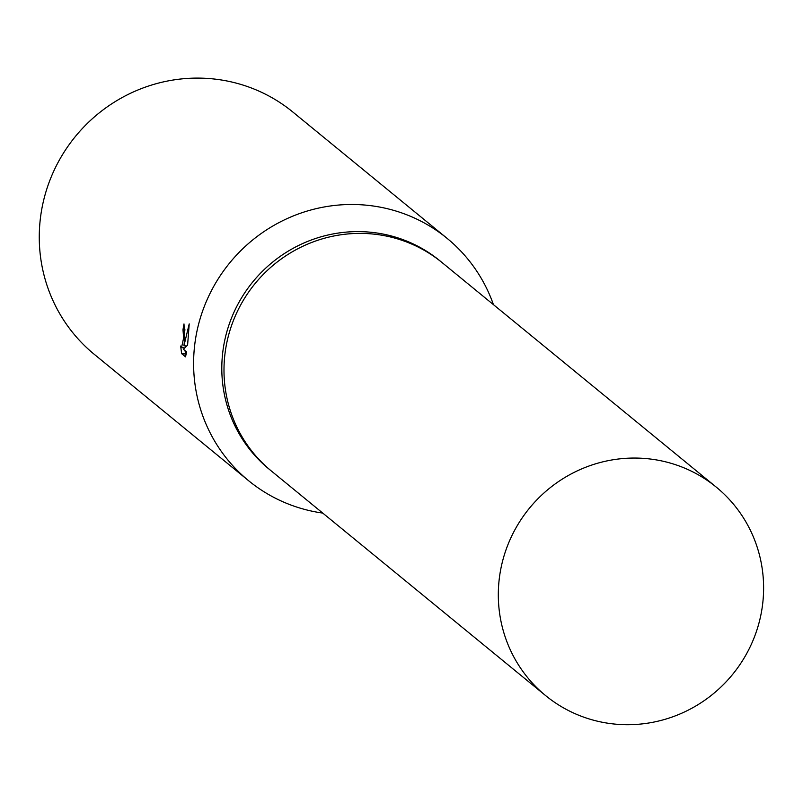 <?xml version="1.0" encoding="UTF-8"?>
<svg xmlns="http://www.w3.org/2000/svg" width="803" height="803" viewBox="0 0 803 803"><rect width="100%" height="100%" fill="white"/><g stroke="black" fill="none" stroke-linecap="round" stroke-linejoin="round"><path stroke-width="1.2" d="M442.413 262.862A134.703 131.25 129.3 0 0 441.981 262.501L439.793 260.714A134.703 131.25 129.3 0 0 304.969 242.536A134.703 131.25 129.3 0 0 222.561 354.043A134.703 131.25 129.3 0 0 269.105 469.153L271.284 470.939A134.703 131.25 129.3 0 0 271.725 471.301M441.981 262.501A134.703 131.25 129.3 0 0 307.147 244.323A134.703 131.25 129.3 0 0 224.75 355.829A134.703 131.25 129.3 0 0 271.284 470.939L545.618 695.599A134.703 131.25 129.3 0 0 680.452 713.777A134.703 131.25 129.3 0 0 762.85 602.27A134.703 131.25 129.3 0 0 716.306 487.16A134.703 131.25 129.3 0 0 581.482 468.982A134.703 131.25 129.3 0 0 499.075 580.479A134.703 131.25 129.3 0 0 545.618 695.599M493.443 304.648A156.635 152.62 129.3 0 0 447.08 238.34A156.635 152.62 129.3 0 0 290.295 217.201A156.635 152.62 129.3 0 0 194.487 346.856A156.635 152.62 129.3 0 0 248.599 480.706A156.635 152.62 129.3 0 0 322.746 513.087M184.67 338.816L183.927 345.792L189.217 323.92L187.601 345.089L183.496 349.325L186.637 351.895L185.503 356.833L181.639 353.661L180.655 346.043L181.528 347.649L183.626 337.963L182.994 329.762A156.635 152.62 -50.7 0 1 183.987 323.95L184.67 338.816M447.08 238.34L292.744 111.948A156.635 152.62 129.3 0 0 135.968 90.809A156.635 152.62 129.3 0 0 40.15 220.464A156.635 152.62 129.3 0 0 94.262 354.314L248.599 480.706M185.081 329.943L182.994 329.762M184.881 350.459L186.135 354.504M185.493 353.982L181.639 353.661M186.667 346.013L183.927 345.792M716.306 487.16L441.971 262.501A134.703 131.25 129.3 0 0 307.147 244.323A134.703 131.25 129.3 0 0 224.75 355.829A134.703 131.25 129.3 0 0 271.284 470.939M181.528 347.659L184.81 347.93"/></g></svg>
